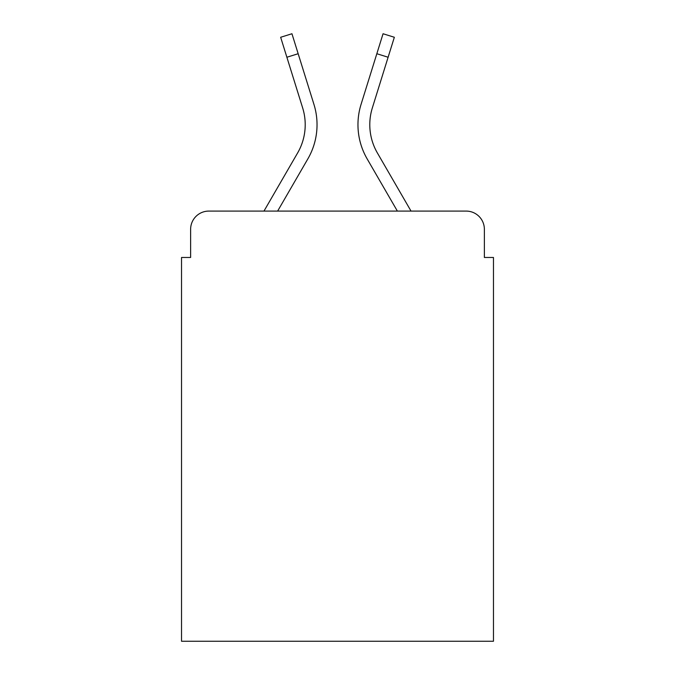 <?xml version="1.0" encoding="UTF-8"?>
<svg xmlns="http://www.w3.org/2000/svg" width="675" height="675" viewBox="0 0 675 675"><rect width="100%" height="100%" fill="white"/><g stroke="black" fill="none" stroke-linecap="round" stroke-linejoin="round"><path stroke-width="1.01" d="M190.628 229.281L190.628 257.47L190.628 229.281A18.191 18.191 0 0 1 208.82 211.089L263.967 211.089L297.624 152.947A56.388 56.388 0 0 0 302.662 107.933L280.657 37.268L291.946 33.75L313.951 104.414A68.209 68.209 0 0 1 307.859 158.87L277.627 211.089L397.373 211.089L367.141 158.87A68.209 68.209 0 0 1 361.049 104.414L383.054 33.75L394.343 37.268L388.117 57.24L376.836 53.722L361.049 104.414M484.372 257.47L484.372 229.281L484.372 257.47L493.467 257.47L493.467 641.25L181.533 641.25L181.533 257.47L190.628 257.47M484.372 229.281A18.191 18.191 0 0 0 466.18 211.089L208.82 211.089M388.117 57.24L372.338 107.933A56.388 56.388 0 0 0 377.376 152.947A56.388 56.388 0 0 1 372.338 107.933A56.388 56.388 0 0 0 377.376 152.947A56.388 56.388 0 0 1 372.338 107.933A56.388 56.388 0 0 0 377.376 152.947A56.388 56.388 0 0 1 372.338 107.933A56.388 56.388 0 0 0 377.376 152.947A56.388 56.388 0 0 1 372.338 107.933A56.388 56.388 0 0 0 377.376 152.947A56.388 56.388 0 0 1 372.338 107.933A56.388 56.388 0 0 0 377.376 152.947L411.033 211.089L466.18 211.089M286.883 57.24L298.164 53.722L313.951 104.414M297.624 152.947A56.388 56.388 0 0 0 302.662 107.933A56.388 56.388 0 0 1 297.624 152.947A56.388 56.388 0 0 0 302.662 107.933A56.388 56.388 0 0 1 297.624 152.947A56.388 56.388 0 0 0 302.662 107.933A56.388 56.388 0 0 1 297.624 152.947A56.388 56.388 0 0 0 302.662 107.933"/></g></svg>
